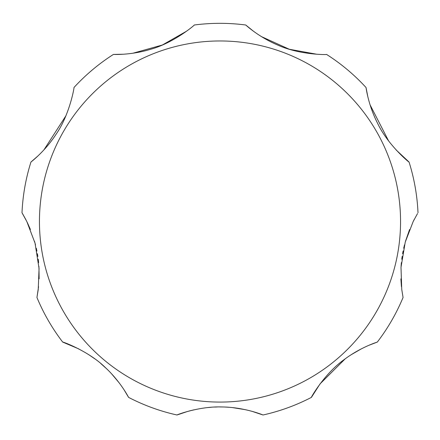 <?xml version="1.0" encoding="UTF-8"?>
<svg xmlns="http://www.w3.org/2000/svg" width="440" height="440" viewBox="0 0 440 440"><rect width="100%" height="100%" fill="white"/><g stroke="black" fill="none" stroke-linecap="round" stroke-linejoin="round"><path stroke-width="0.66" d="M409.563 229.548L405.504 241.236M404.503 244.893L403.7 248.243M403.111 250.993L402.6 253.726M402.16 256.405L401.759 259.243M401.374 262.62L401.066 266.365M400.879 278.894L401.423 286.6M401.742 289.366L403.062 297.479L401.742 289.372L401 267.382L405.229 242.193L413.182 221.524L417.505 213.576M345.202 358.831L320.078 383.851L311.41 397.381C310.167 398.833 324.264 373.681 343.992 359.733C360.69 347.061 377.745 341.957 377.311 342.078L369.072 345.23M361.356 348.843L351.12 354.756M187.886 411.356L176.985 414.992C175.896 415.184 198.858 406.131 221.958 406.956C244.695 407.176 263.505 415.162 263.016 414.992A198.193 198.193 0 0 0 311.41 397.381A198.193 198.193 0 0 1 263.016 414.992L252.076 411.345M245.46 409.695L232.502 407.6M228.855 407.27L225.456 407.066M222.717 406.973L219.995 406.94M217.333 406.967L214.544 407.066M211.189 407.264L207.57 407.589M193.87 409.844L189.255 410.982M78.645 348.843L62.689 342.078C61.039 341.11 88.259 350.62 105.424 367.631C120.802 381.87 128.788 397.788 128.59 397.381A198.193 198.193 0 0 0 176.985 414.992A198.193 198.193 0 0 1 128.59 397.381L124.064 389.813M119.163 382.839L111.562 373.786M106.519 368.665L100.815 363.561M94.798 358.831L88.88 354.756M396.105 149.93L409.057 162.041C410.207 163.455 387.932 145.25 377.597 123.321C368.043 104.698 366.003 87.098 366.042 87.533A198.193 198.193 0 0 0 326.59 54.434C328.168 54.769 299.563 55.171 277.315 44.875C258.132 36.718 245.465 24.712 245.751 25.009A198.193 198.193 0 0 0 194.249 25.009C195.674 24.255 174.02 42.944 150.354 49.363C130.416 55.44 113.003 54.39 113.41 54.434A198.193 198.193 0 0 0 73.959 87.533C74.608 85.833 69.982 114.224 56.161 134.139C44.803 151.723 30.58 162.294 30.943 162.041A198.193 198.193 0 0 0 22 212.757L26.818 221.524L35.029 243.122L39.061 268.494L38.231 289.57L36.938 297.479L38.561 286.732M39.121 278.812L38.94 266.442M38.627 262.663L38.242 259.243M37.851 256.46L37.4 253.726M36.894 251.037L36.3 248.243M35.508 244.937L34.518 241.307M30.404 229.471L27.258 222.42M36.938 297.479A198.193 198.193 0 0 0 62.689 342.078M377.311 342.078A198.193 198.193 0 0 0 403.062 297.479M414.233 219.45L413.182 221.524M366.042 87.533A198.193 198.193 0 0 0 326.59 54.434A198.193 198.193 0 0 1 366.042 87.533L367.769 96.432M370.051 104.808L388.647 140.993M245.751 25.009A198.193 198.193 0 0 0 194.249 25.009A198.193 198.193 0 0 1 245.751 25.009L253.413 31.18M261.415 36.602L289.289 49.253L316.75 54.23M113.41 54.434L123.25 54.23M132.858 53.246L162.349 45.017L186.588 31.18M30.943 162.041L37.785 156.096M43.896 149.93L65.94 115.731M26.015 219.934L22.5 213.587M418 212.757A198.193 198.193 0 0 0 409.057 162.041A198.193 198.193 0 0 1 418 212.757A198.193 198.193 0 0 0 409.057 162.041M400.554 221.524A180.554 180.554 0 0 0 220 40.964A180.554 180.554 0 0 0 39.446 221.524A180.554 180.554 0 0 0 220 402.077A180.554 180.554 0 0 0 400.554 221.524"/></g></svg>
